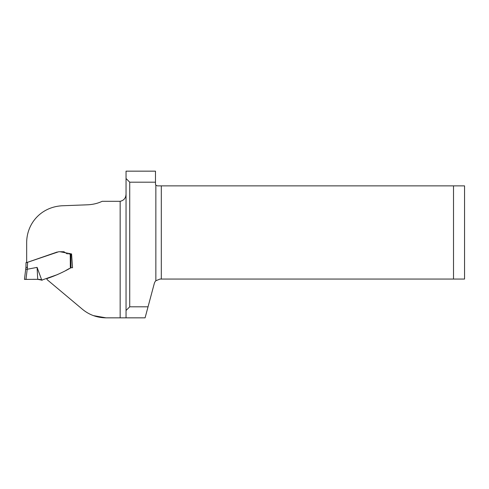 <?xml version="1.0" encoding="UTF-8"?>
<svg xmlns="http://www.w3.org/2000/svg" width="489" height="489" viewBox="0 0 489 489"><rect width="100%" height="100%" fill="white"/><g stroke="black" fill="none" stroke-linecap="round" stroke-linejoin="round"><path stroke-width="0.73" d="M70.477 253.944L70.893 253.944L71.021 267.727C63.405 272.116 55.422 275.717 47.066 278.534L46.944 279.5L82.384 309.231C89.181 314.855 97.06 317.728 106.034 317.844L120.16 317.844L120.16 201.315L102.152 201.315C97.824 203.369 93.014 204.53 87.727 204.799L62.066 205.771C41.07 206.988 26.785 223.345 26.669 242.538L26.669 262.593L57.25 252.006M72.537 267.734L71.021 267.727L72.537 267.734L71.571 253.944L60.043 251.737M126.046 310.484L126.046 317.844L120.16 317.844L145.086 317.844L148.045 306.805L129.726 306.805L126.046 310.484L126.046 178.516L129.726 182.195L155.478 182.195L155.478 184.035A1.84 1.84 0 0 0 155.85 185.148L157.317 185.875L453.511 185.875L453.511 279.06L159.995 279.06L155.85 280.765A5.886 5.886 0 0 0 154.31 283.418L148.045 306.805M155.478 182.195L155.478 171.156L126.046 171.156L126.046 178.516M120.16 201.315C124.059 200.404 126.021 197.849 126.046 193.656M129.726 182.195L129.726 306.805M161.309 185.875L161.309 279.06M70.337 267.954L70.239 253.944L71.571 253.944M70.929 267.734L70.569 267.825M453.511 185.875L464.55 185.875L464.55 279.06L453.511 279.06M106.034 317.844L93.478 315.637M25.734 268.932L24.45 279.408L37.708 279.335L41.754 280.118L57.69 274.512M65.838 270.466L69.212 268.583M38.796 279.335L40.96 279.641M40.972 279.647L42.017 280.313M67.366 253.944L63.882 251.737L58.729 251.737L27.598 262.281L27.286 269.25L37.097 267.379L41.754 280.118M70.239 253.944L68.692 253.944M61.828 251.737L61.259 251.737M27.402 267.422L25.929 267.349L26.015 262.599L25.929 267.349L24.45 279.408L25.972 279.335L27.213 269.25L25.703 269.219M37.097 267.379L37.708 279.335L33.02 279.335M26.669 262.361L26.015 262.599M26.009 262.807L27.598 262.281M27.506 267.422L25.929 267.349M155.85 185.148L155.85 280.765M63.949 251.737L63.13 251.737M38.857 279.335L38.02 279.335M40.893 279.61L41.32 279.818M26.583 279.335L27.457 279.335M34.12 279.335L33.802 279.335M25.404 279.341L25 279.36M26.999 279.335L26.272 279.335"/></g></svg>
